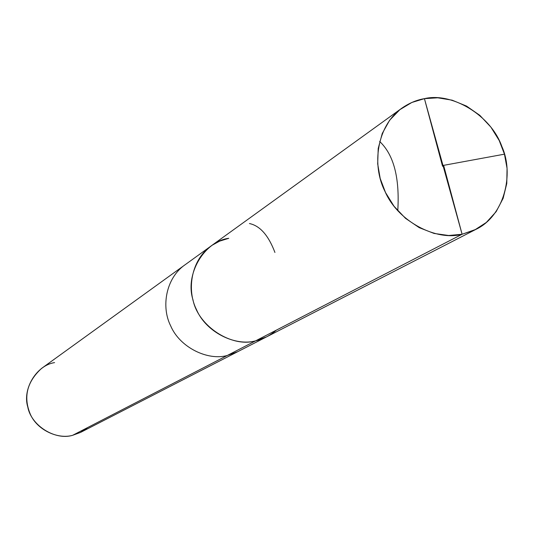 <?xml version="1.0" encoding="UTF-8"?>
<svg xmlns="http://www.w3.org/2000/svg" width="534" height="534" viewBox="0 0 534 534"><rect width="100%" height="100%" fill="white"/><g stroke="black" fill="none" stroke-linecap="round" stroke-linejoin="round"><path stroke-width="0.8" d="M54.575 362.606C36.599 365.276 22.128 389.012 27.788 407.028C31.105 425.565 55.249 440.697 72.657 435.297L227.277 355.477L237.784 351.659L227.277 355.477L255.646 340.832L266.593 336.867L255.646 340.832C263.022 339.257 269.904 335.706 276.305 330.166C269.904 335.706 263.022 339.257 255.646 340.832C235.467 346.559 206.084 332.355 196.472 309.593C186.426 289.835 191.285 259.998 210.93 246.074C191.285 259.998 186.426 289.835 196.472 309.593C206.084 332.355 235.467 346.559 255.646 340.832L462.097 234.259L448.68 235.494L434.055 233.438L419.25 227.671L405.52 218.353L394.032 206.257L385.528 192.547L380.195 178.463L377.685 163.865L378.212 148.472L382.244 133.473L389.68 120.177L399.899 109.644L411.854 102.468L424.43 98.65L462.097 234.259L255.646 340.832C231.863 348.028 198.061 326.1 192.994 299.881C184.704 274.329 204.128 241.448 228.759 238.297C204.128 241.448 184.704 274.329 192.994 299.881C198.061 326.1 231.863 348.028 255.646 340.832L227.277 355.477C207.9 360.997 179.784 347.514 170.64 325.793C161.074 306.943 165.807 278.414 184.677 265.038C165.807 278.414 161.074 306.943 170.64 325.793C179.784 347.514 207.9 360.997 227.277 355.477L72.657 435.297C57.886 439.609 36.826 429.897 30.178 413.877C23.229 396.922 27.007 381.777 41.512 368.453L212.138 245.233L219.688 241.121L228.759 238.297M424.43 98.65C416.58 99.978 409.024 103.169 401.768 108.235C376.897 125.817 371.424 164.993 384.974 191.392C398.044 221.743 436.378 241.288 462.097 234.259L424.43 98.65L437.753 97.802L452.124 100.172L466.542 106.092L479.826 115.344L490.933 127.172L499.197 140.495L504.456 154.166L507.06 168.377L506.779 183.456L503.148 198.301L496.146 211.671L486.314 222.458L474.599 230.027L462.097 234.259L476.008 229.326C504.149 216.01 514.436 174.231 501.887 146.563C491.026 115.337 451.944 91.988 424.43 98.65L442.553 166.261M476.008 229.326L80.681 432.34L72.657 435.297L80.494 432.433L87.856 427.447M443 165.467L504.456 154.166M443.801 166.034L462.097 234.259M379.627 141.443C393.738 154.666 399.786 177.775 397.777 210.776M249.438 223.539C259.985 225.755 268.482 235.394 274.93 252.455M401.768 108.235L210.93 246.074"/></g></svg>

